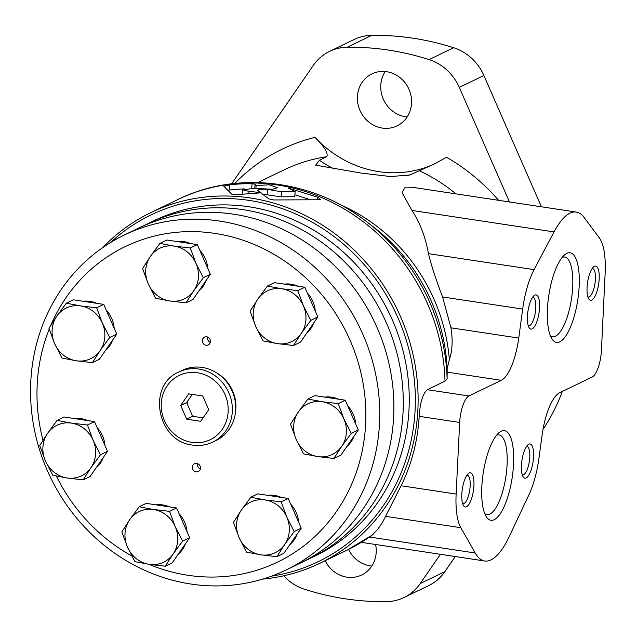 <?xml version="1.0" encoding="UTF-8"?>
<svg xmlns="http://www.w3.org/2000/svg" width="637" height="637" viewBox="0 0 637 637"><rect width="100%" height="100%" fill="white"/><g stroke="black" fill="none" stroke-linecap="round" stroke-linejoin="round"><path stroke-width="0.96" d="M599.433 238.047L584.065 217.416A86.505 27.988 98.6 0 0 576.238 212.057A86.505 27.988 98.6 0 0 554.031 231.924L534.069 269.626A51.908 16.793 98.6 0 0 522.666 309.08L518.765 338.072A43.252 13.99 98.6 0 1 501.295 380.329L468.896 395.983A21.626 6.999 98.6 0 0 459.675 422.458L456.132 494.065A51.908 16.793 98.6 0 0 460.806 527.699L475.21 553.004A86.505 27.988 98.6 0 0 484.757 561.006A86.505 27.988 98.6 0 0 509.242 536.569L528.925 494.79A51.908 16.793 98.6 0 0 538.918 458.417L542.159 434.752A43.252 13.99 98.6 0 1 559.581 392.782L592.187 377.032A21.626 6.999 98.6 0 0 601.424 350.477L605.15 273.082A51.908 16.793 98.6 0 0 599.433 238.047M543.011 429.354A194.643 179.817 -115.8 0 0 562.296 391.468M498.572 200.313A194.643 179.817 -115.8 0 0 446.513 157.259L434.8 163.781L409.886 174.992L390.537 176.56L360.765 173.017L315.665 165.174L319.384 160.277A111.594 103.098 -115.8 0 0 334.345 169.028M435.421 163.478A111.594 103.098 -115.8 0 1 314.973 137.377C324.392 146.733 328.342 153.167 326.837 156.678L319.384 160.277M244.234 188.894A189.452 175.024 -115.8 0 0 229.161 190.089L228.349 190.2M309.566 199.453L294.875 194.811M257.77 190.328L258.152 190.837C257.436 189.388 260.637 188.918 267.763 189.452L281.65 191.777L295.13 191.562L294.724 196.666L281.251 196.857L263.041 194.229M242.251 194.134L242.593 189.826L255.748 188.154A194.643 179.817 64.2 0 1 261.974 188.775L272.596 189.245L277.66 187.724L269.316 184.818L256.114 185.518L255.095 184.181L252.085 183.703A194.643 179.817 -115.8 0 0 229.575 184.849L223.858 186.354L231.741 194.142L238.206 194.54L261.09 192.812A194.643 179.817 -115.8 0 0 249.019 191.403L248.852 193.56M229.575 184.849L229.161 190.089M262.659 579.105A194.643 179.817 -115.8 0 0 320.061 563.18A194.643 179.817 -115.8 0 0 397.321 309.701A194.643 179.817 -115.8 0 0 150.738 212.647A194.643 179.817 -115.8 0 0 102.581 247.721M320.061 563.18L347.03 550.153A194.643 179.817 -115.8 0 0 372.215 535.12L377.956 529.021L382.59 522.229L401.095 485.744C411.637 464.277 417.673 441.138 419.194 416.335C420.102 402.496 422.801 393.618 427.308 389.693L468.896 395.983M576.238 212.057L415.3 187.724L404.622 187.867L402.106 192.82L411.964 210.449C419.998 222.751 425.5 237.155 428.478 253.661C431.305 265.47 436.011 279.906 442.596 296.977L450.956 327.824C452.931 340.039 452.397 350.613 449.364 359.563L447.142 368.911L447.118 378.872L445.008 381.141L427.308 389.693M242.593 189.826L249.019 191.403M258.152 190.837L268.766 198.855L273.615 199.946L319.018 199.771L320.427 199.301L317.791 197.287L288.147 187.971L295.13 191.562M252.085 183.703L251.742 188.034M256.114 185.518L255.907 188.17M317.791 197.287L317.6 199.715M267.763 189.452L267.365 194.516M271.68 576.095A192.478 177.819 -115.8 0 0 394.781 310.928A192.478 177.819 -115.8 0 0 110.551 242.522M283.664 575.808A48.181 44.518 -115.8 0 0 304.55 589.273A281.148 259.737 -115.8 0 0 386.404 601.647A48.181 44.518 -115.8 0 0 404.009 597.522L428.605 585.642A48.181 44.518 -115.8 0 0 444.833 571.668L455.272 556.547M404.009 597.522A48.181 44.518 -115.8 0 0 420.237 583.548L440.422 554.301M509.489 201.969L459.285 87.388A48.181 44.518 -115.8 0 0 429.067 59.607A281.148 259.737 -115.8 0 0 347.205 47.234A48.181 44.518 -115.8 0 0 329.608 51.358A48.181 44.518 -115.8 0 0 313.372 65.332L231.645 183.79M541.41 206.794L483.881 75.508A48.181 44.518 -115.8 0 0 453.663 47.727A281.148 259.737 -115.8 0 0 371.801 35.353A48.181 44.518 -115.8 0 0 354.204 39.478L329.608 51.358M348.527 549.42A28.872 26.674 -115.8 0 0 370.272 565.887A28.872 26.674 -115.8 0 0 371.785 566.07M325.173 560.711A28.872 26.674 -115.8 0 0 346.918 577.17A28.872 26.674 -115.8 0 0 361.689 574.988A28.872 26.674 -115.8 0 0 375.583 544.5M382.264 128.061A28.872 26.674 -115.8 0 0 397.034 125.887A28.872 26.674 -115.8 0 0 408.5 88.288A28.872 26.674 -115.8 0 0 371.92 73.892A28.872 26.674 -115.8 0 0 357.914 103.799A28.872 26.674 -115.8 0 0 382.264 128.061M385.186 71.527A28.872 26.674 -115.8 0 0 405.618 116.778A28.872 26.674 -115.8 0 0 407.131 116.961M372.215 535.12L347.03 550.153M494.201 519.688A45.323 14.659 -81.4 0 1 486.365 516.83A45.323 14.659 -81.4 0 1 483.188 473.275A45.323 14.659 -81.4 0 1 499.089 432.611A45.323 14.659 -81.4 0 1 513.494 465.042A45.323 14.659 -81.4 0 1 494.201 519.688M466.539 506.749A17.303 5.598 -81.4 0 1 463.545 505.659A17.303 5.598 -81.4 0 1 462.335 489.033A17.303 5.598 -81.4 0 1 468.41 473.506A17.303 5.598 -81.4 0 1 473.904 485.888A17.303 5.598 -81.4 0 1 466.539 506.749M526.17 477.949A17.303 5.598 -81.4 0 1 523.176 476.858A17.303 5.598 -81.4 0 1 521.966 460.225A17.303 5.598 -81.4 0 1 528.033 444.706A17.303 5.598 -81.4 0 1 533.535 457.087A17.303 5.598 -81.4 0 1 526.17 477.949M559.827 341.814A45.323 14.659 -81.4 0 1 551.984 338.948A45.323 14.659 -81.4 0 1 548.807 295.401A45.323 14.659 -81.4 0 1 564.716 254.736A45.323 14.659 -81.4 0 1 579.121 287.168A45.323 14.659 -81.4 0 1 559.827 341.814M532.166 328.875A17.303 5.598 -81.4 0 1 529.172 327.784A17.303 5.598 -81.4 0 1 527.962 311.159A17.303 5.598 -81.4 0 1 534.029 295.632A17.303 5.598 -81.4 0 1 539.531 308.013A17.303 5.598 -81.4 0 1 532.166 328.875M591.789 300.075A17.303 5.598 -81.4 0 1 588.803 298.984A17.303 5.598 -81.4 0 1 587.585 282.35A17.303 5.598 -81.4 0 1 593.66 266.831A17.303 5.598 -81.4 0 1 599.162 279.213A17.303 5.598 -81.4 0 1 591.789 300.075M592.163 268.551A14.372 4.65 -81.4 0 1 592.529 268.559A14.372 4.65 -81.4 0 1 595.189 281.92A14.372 4.65 -81.4 0 1 589.281 296.802A14.372 4.65 -81.4 0 1 588.238 296.993A14.372 4.65 -81.4 0 1 587.879 296.89M532.532 297.352A14.372 4.65 -81.4 0 1 532.906 297.368A14.372 4.65 -81.4 0 1 535.558 310.729A14.372 4.65 -81.4 0 1 529.65 325.611A14.372 4.65 -81.4 0 1 528.606 325.794A14.372 4.65 -81.4 0 1 528.248 325.69M562.2 257.348A40.29 13.035 -81.4 0 1 564.629 257.037A40.29 13.035 -81.4 0 1 572.074 294.485A40.29 13.035 -81.4 0 1 555.512 336.201A40.29 13.035 -81.4 0 1 552.582 336.718A40.29 13.035 -81.4 0 1 550.352 335.715M526.536 446.426A14.372 4.65 -81.4 0 1 526.91 446.433A14.372 4.65 -81.4 0 1 529.562 459.795A14.372 4.65 -81.4 0 1 523.654 474.676A14.372 4.65 -81.4 0 1 522.611 474.868A14.372 4.65 -81.4 0 1 522.252 474.764M466.913 475.226A14.372 4.65 -81.4 0 1 467.279 475.242A14.372 4.65 -81.4 0 1 469.939 488.603A14.372 4.65 -81.4 0 1 464.031 503.485A14.372 4.65 -81.4 0 1 462.988 503.668A14.372 4.65 -81.4 0 1 462.629 503.572M496.573 435.222A40.29 13.035 -81.4 0 1 499.002 434.912A40.29 13.035 -81.4 0 1 506.447 472.359A40.29 13.035 -81.4 0 1 489.885 514.075A40.29 13.035 -81.4 0 1 486.963 514.592A40.29 13.035 -81.4 0 1 484.725 513.589M286.037 570.011L309.59 558.633A185.988 171.831 -115.8 0 0 383.418 316.414A185.988 171.831 -115.8 0 0 147.8 223.683L153.756 220.8A185.988 171.831 -115.8 0 1 389.382 313.539A185.988 171.831 -115.8 0 1 315.554 555.751L309.59 558.633A185.988 171.831 -115.8 0 0 383.418 316.414A185.988 171.831 -115.8 0 0 147.8 223.683L138.404 228.213A185.988 171.831 -115.8 0 1 374.023 320.952A185.988 171.831 -115.8 0 1 300.202 563.164A185.988 171.831 -115.8 0 0 374.023 320.952A185.988 171.831 -115.8 0 0 138.404 228.213L124.247 235.061A185.988 171.831 -115.8 0 0 34.024 427.746A185.988 171.831 -115.8 0 0 190.861 584.033A185.988 171.831 -115.8 0 0 286.037 570.011A185.988 171.831 -115.8 0 0 359.865 327.792A185.988 171.831 -115.8 0 0 124.247 235.061M276.856 556.706L260.804 554.835L246.479 552.12L239.106 537.668L233.453 522.388L241.264 510.237L250.803 497.242L265.119 499.957A28.116 25.974 -115.8 0 0 241.264 510.237A28.116 25.974 -115.8 0 0 239.106 537.668A28.116 25.974 -115.8 0 0 260.804 554.835A28.116 25.974 -115.8 0 0 284.659 544.555A28.116 25.974 -115.8 0 0 286.817 517.125A28.116 25.974 -115.8 0 0 265.119 499.957L281.172 501.837L286.817 517.125L294.198 531.569L284.659 544.555L276.856 556.706L283.887 553.314L292.566 540.741L301.237 528.169L294.198 531.569M301.237 528.169L288.211 498.437L257.834 493.85L250.803 497.242M317.855 316.971L304.828 287.239L274.459 282.645L267.421 286.045L281.745 288.76L297.798 290.631L303.443 305.919L310.824 320.363L301.285 333.358L293.474 345.509L300.513 342.109L317.855 316.971L310.824 320.363M304.828 287.239L297.798 290.631M293.474 345.509L277.421 343.63A28.116 25.974 -115.8 0 1 255.724 326.47L250.078 311.182L257.881 299.032A28.116 25.974 -115.8 0 0 255.724 326.47L263.105 340.914L277.421 343.63A28.116 25.974 -115.8 0 0 301.285 333.358A28.116 25.974 -115.8 0 0 303.443 305.919A28.116 25.974 -115.8 0 0 281.745 288.76A28.116 25.974 -115.8 0 0 257.881 299.032L267.421 286.045M358.305 429.943L345.278 400.211L314.901 395.617L307.87 399.017L322.187 401.732L338.239 403.603L343.892 418.891L351.266 433.335L341.727 446.33L333.923 458.481L340.954 455.081L358.305 429.943L351.266 433.335M345.278 400.211L338.239 403.603M333.923 458.481L317.871 456.602A28.116 25.974 -115.8 0 1 296.173 439.442L290.52 424.154L298.331 412.004A28.116 25.974 -115.8 0 0 296.173 439.442L303.546 453.886L317.871 456.602A28.116 25.974 -115.8 0 0 341.727 446.33A28.116 25.974 -115.8 0 0 343.892 418.891A28.116 25.974 -115.8 0 0 322.187 401.732A28.116 25.974 -115.8 0 0 298.331 412.004L307.87 399.017M193.011 299.47L210.353 274.324L203.322 277.724L193.783 290.711L185.972 302.862L193.011 299.47M235.395 412.864A36.763 33.968 -115.8 0 0 215.863 372.414M148.978 564.318A175.175 161.838 -115.8 0 0 187.963 575.283A175.175 161.838 -115.8 0 0 362.827 447.787A175.175 161.838 -115.8 0 0 250.429 242.96A175.175 161.838 -115.8 0 0 50.801 325.324M49.216 329.138A175.175 161.838 -115.8 0 0 42.998 440.263M56.335 476.054A175.175 161.838 -115.8 0 0 131.732 555.95M196.761 463.425A4.324 3.997 64.2 0 1 198.314 471.539A4.324 3.997 64.2 0 1 192.836 469.381A4.324 3.997 64.2 0 1 196.761 463.425M206.73 336.798A4.324 3.997 64.2 0 1 208.283 344.912A4.324 3.997 64.2 0 1 202.797 342.754A4.324 3.997 64.2 0 1 206.73 336.798M210.306 342.443A4.324 3.997 64.2 0 1 207.71 337.077M187.31 401.621A15.137 13.982 -115.8 0 0 187.206 403.85M192.079 414.958A15.137 13.982 -115.8 0 0 193.887 416.479M192.294 394.399L186.649 402.576L192.661 416.295L203.084 417.872M208.729 409.695L202.709 395.967L188.695 393.849L180.685 405.45L186.705 419.178L200.719 421.296L208.729 409.695M192.661 416.295L186.705 419.178M186.649 402.576L180.685 405.45M192.836 445.024A38.929 35.967 -115.8 0 0 212.758 442.086L216.11 440.47A38.929 35.967 -115.8 0 0 231.565 389.772A38.929 35.967 -115.8 0 0 182.246 370.36L178.893 371.976C146.486 385.353 157.22 441.815 192.597 445.064C199.692 446.091 206.412 445.104 212.758 442.086A38.929 35.967 -115.8 0 0 228.205 391.389A38.929 35.967 -115.8 0 0 178.893 371.976M210.353 274.324L197.327 244.592L166.958 240.006L159.919 243.398L174.243 246.113L190.296 247.992L195.941 263.28L203.322 277.724M197.327 244.592L190.296 247.992M185.972 302.862L169.92 300.99A28.116 25.974 -115.8 0 0 193.783 290.711A28.116 25.974 -115.8 0 0 195.941 263.28A28.116 25.974 -115.8 0 0 174.243 246.113A28.116 25.974 -115.8 0 0 150.38 256.392A28.116 25.974 -115.8 0 0 148.222 283.823A28.116 25.974 -115.8 0 0 169.92 300.99L155.603 298.275L148.222 283.823L142.577 268.543L150.38 256.392L159.919 243.398M116.746 334.122L103.72 304.39L73.343 299.796L66.312 303.196L80.636 305.911L96.681 307.79L102.334 323.07L109.715 337.522L100.176 350.509L92.365 362.66L99.404 359.26L116.746 334.122L109.715 337.522M103.72 304.39L96.681 307.79M92.365 362.66L76.313 360.781A28.116 25.974 -115.8 0 1 54.615 343.622L48.961 328.342L56.773 316.183A28.116 25.974 -115.8 0 0 54.615 343.622L61.996 358.074L76.313 360.781A28.116 25.974 -115.8 0 0 100.176 350.509A28.116 25.974 -115.8 0 0 102.334 323.07A28.116 25.974 -115.8 0 0 80.636 305.911A28.116 25.974 -115.8 0 0 56.773 316.183L66.312 303.196M107.526 451.33L94.499 421.598L64.122 417.012L57.083 420.404L71.408 423.119L87.46 424.998L93.106 440.278L100.487 454.73L90.948 467.717L83.144 479.868L90.175 476.468L107.526 451.33L100.487 454.73M94.499 421.598L87.46 424.998M83.144 479.868L67.092 477.989A28.116 25.974 -115.8 0 1 45.386 460.83L39.741 445.55L47.552 433.391A28.116 25.974 -115.8 0 0 45.386 460.83L52.767 475.282L67.092 477.989A28.116 25.974 -115.8 0 0 90.948 467.717A28.116 25.974 -115.8 0 0 93.106 440.278A28.116 25.974 -115.8 0 0 71.408 423.119A28.116 25.974 -115.8 0 0 47.552 433.391L57.083 420.404M189.627 537.692L176.6 507.96L146.223 503.365L139.192 506.765L153.509 509.481L169.561 511.36L175.215 526.64L182.596 541.092L173.057 554.079L165.246 566.229L172.285 562.829L189.627 537.692L182.596 541.092M176.6 507.96L169.561 511.36M165.246 566.229L149.193 564.35A28.116 25.974 -115.8 0 1 127.496 547.191L121.842 531.903L129.653 519.752A28.116 25.974 -115.8 0 0 127.496 547.191L134.877 561.635L149.193 564.35A28.116 25.974 -115.8 0 0 173.057 554.079A28.116 25.974 -115.8 0 0 175.215 526.64A28.116 25.974 -115.8 0 0 153.509 509.481A28.116 25.974 -115.8 0 0 129.653 519.752L139.192 506.765M288.211 498.437L281.172 501.837M198.903 290.926A28.116 25.974 -115.8 0 0 206.157 280.407M207.773 268.44A28.116 25.974 -115.8 0 0 199.851 250.349M190.367 243.541A28.116 25.974 -115.8 0 0 176.752 241.487M306.405 333.573A28.116 25.974 -115.8 0 0 313.659 323.047M315.275 311.079A28.116 25.974 -115.8 0 0 307.353 292.996M297.869 286.18A28.116 25.974 -115.8 0 0 284.253 284.126M346.847 446.545A28.116 25.974 -115.8 0 0 354.108 436.019M355.725 424.051A28.116 25.974 -115.8 0 0 347.802 405.968M338.311 399.152A28.116 25.974 -115.8 0 0 324.703 397.098M200.337 469.071A4.324 3.997 64.2 0 1 197.749 463.704M289.779 544.77A28.116 25.974 -115.8 0 0 297.041 534.252M298.657 522.284A28.116 25.974 -115.8 0 0 290.735 504.193M281.243 497.386A28.116 25.974 -115.8 0 0 267.636 495.331M178.169 554.294A28.116 25.974 -115.8 0 0 185.431 543.775M187.047 531.799A28.116 25.974 -115.8 0 0 179.124 513.717M169.633 506.909A28.116 25.974 -115.8 0 0 156.025 504.846M105.288 350.724A28.116 25.974 -115.8 0 0 112.55 340.206M114.166 328.23A28.116 25.974 -115.8 0 0 106.244 310.147M96.752 303.339A28.116 25.974 -115.8 0 0 83.144 301.277M96.068 467.932A28.116 25.974 -115.8 0 0 103.329 457.414M104.938 445.438A28.116 25.974 -115.8 0 0 97.015 427.355M87.532 420.547A28.116 25.974 -115.8 0 0 73.916 418.493M406.525 175.892A111.594 103.098 -115.8 0 0 411.725 174.235M445.008 381.141A194.643 179.817 -115.8 0 0 177.707 199.628L150.738 212.647M447.142 368.911A177.787 164.25 -115.8 0 0 373.433 226.931L367.167 222.122C312.974 179.57 237.139 170.151 177.707 199.628M449.364 359.563A175.175 161.838 -115.8 0 0 339.991 204.581M447.118 378.872A192.557 177.89 -115.8 0 0 367.167 222.122M447.174 372.151L501.295 380.329M450.956 327.824L518.765 338.072M442.596 296.977L522.666 309.08M428.478 253.661L534.069 269.626M411.964 210.449L554.031 231.924M255.095 184.181L254.792 188.09M281.65 191.777L281.251 196.857M420.237 583.548L444.833 571.668M347.205 47.234L371.801 35.353M429.067 59.607L453.663 47.727M459.285 87.388L483.881 75.508M369.603 537.039L475.21 553.004M401.095 485.744L456.132 494.065M419.194 416.335L459.675 422.458M385.489 516.312L460.806 527.699M314.973 137.377A194.643 179.817 -115.8 0 0 234.774 183.432M456.004 193.879A175.175 161.838 -115.8 0 0 419.178 170.636M326.837 156.678A175.175 161.838 -115.8 0 0 283.903 169.944L257.818 182.548M191.968 442.397A35.688 32.965 -115.8 0 0 224.988 394.534A35.688 32.965 -115.8 0 0 167.165 385.791A35.688 32.965 -115.8 0 0 191.968 442.397M484.757 561.006L361.386 542.35"/></g></svg>
